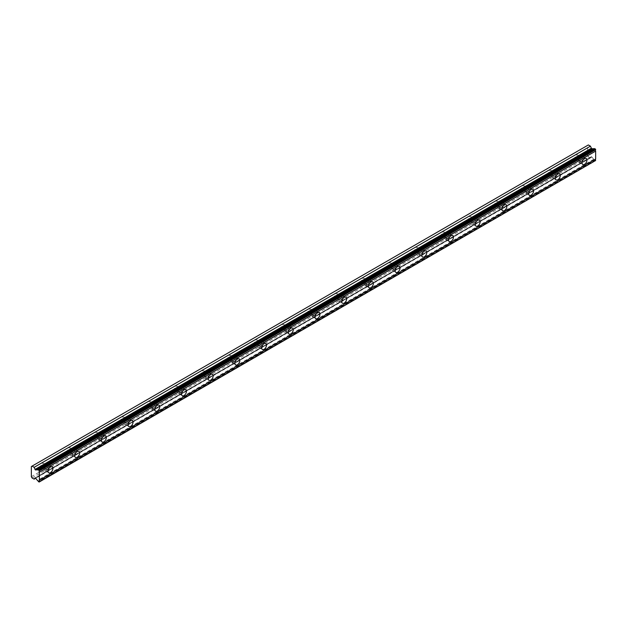 <?xml version="1.0" encoding="UTF-8"?>
<svg xmlns="http://www.w3.org/2000/svg" width="627" height="627" viewBox="0 0 627 627"><rect width="100%" height="100%" fill="white"/><g stroke="black" fill="none" stroke-linecap="round" stroke-linejoin="round"><path stroke-width="0.47" stroke-dasharray="3.13 2.35" d="M580.516 157.393A2.202 1.27 -60 0 1 581.621 157.283A2.202 1.27 -60 0 1 581.958 159.046A2.202 1.27 -60 0 1 580.516 160.99A2.202 1.27 -60 0 1 579.419 161.092A2.202 1.27 -60 0 1 579.082 159.329A2.202 1.27 -60 0 1 580.516 157.393M576.511 155.081A2.202 1.27 -60 0 1 577.616 154.971A2.202 1.27 -60 0 1 577.953 156.734A2.202 1.27 -60 0 1 576.511 158.67A2.202 1.27 -60 0 1 575.414 158.78A2.202 1.27 -60 0 1 575.077 157.016A2.202 1.27 -60 0 1 576.511 155.081M46.484 465.712A2.202 1.27 -60 0 1 47.581 465.602A2.202 1.27 -60 0 1 47.918 467.366A2.202 1.27 -60 0 1 46.484 469.309A2.202 1.27 -60 0 1 45.379 469.419A2.202 1.27 -60 0 1 45.042 467.656A2.202 1.27 -60 0 1 46.484 465.712M42.479 463.4A2.202 1.27 -60 0 1 43.576 463.29A2.202 1.27 -60 0 1 43.914 465.054A2.202 1.27 -60 0 1 42.479 466.997A2.202 1.27 -60 0 1 41.374 467.107A2.202 1.27 -60 0 1 41.037 465.344A2.202 1.27 -60 0 1 42.479 463.4M73.187 450.296A2.202 1.27 -60 0 1 74.284 450.186A2.202 1.27 -60 0 1 74.621 451.949A2.202 1.27 -60 0 1 73.187 453.893A2.202 1.27 -60 0 1 72.081 454.003A2.202 1.27 -60 0 1 71.744 452.239A2.202 1.27 -60 0 1 73.187 450.296M69.174 447.984A2.202 1.27 -60 0 1 70.279 447.874A2.202 1.27 -60 0 1 70.616 449.637A2.202 1.27 -60 0 1 69.174 451.581A2.202 1.27 -60 0 1 68.077 451.691A2.202 1.27 -60 0 1 67.74 449.927A2.202 1.27 -60 0 1 69.174 447.984M99.881 434.879A2.202 1.27 -60 0 1 100.986 434.77A2.202 1.27 -60 0 1 101.323 436.533A2.202 1.27 -60 0 1 99.881 438.477A2.202 1.27 -60 0 1 98.784 438.587A2.202 1.27 -60 0 1 98.447 436.823A2.202 1.27 -60 0 1 99.881 434.879M95.876 432.567A2.202 1.27 -60 0 1 96.981 432.458A2.202 1.27 -60 0 1 97.318 434.221A2.202 1.27 -60 0 1 95.876 436.165A2.202 1.27 -60 0 1 94.779 436.274A2.202 1.27 -60 0 1 94.442 434.511A2.202 1.27 -60 0 1 95.876 432.567M126.583 419.463A2.202 1.27 -60 0 1 127.689 419.353A2.202 1.27 -60 0 1 128.026 421.117A2.202 1.27 -60 0 1 126.583 423.06A2.202 1.27 -60 0 1 125.486 423.17A2.202 1.27 -60 0 1 125.149 421.407A2.202 1.27 -60 0 1 126.583 419.463M122.578 417.151A2.202 1.27 -60 0 1 123.684 417.041A2.202 1.27 -60 0 1 124.021 418.805A2.202 1.27 -60 0 1 122.578 420.748A2.202 1.27 -60 0 1 121.481 420.858A2.202 1.27 -60 0 1 121.144 419.095A2.202 1.27 -60 0 1 122.578 417.151M153.286 404.047A2.202 1.27 -60 0 1 154.391 403.937A2.202 1.27 -60 0 1 154.728 405.708A2.202 1.27 -60 0 1 153.286 407.644A2.202 1.27 -60 0 1 152.189 407.754A2.202 1.27 -60 0 1 151.852 405.99A2.202 1.27 -60 0 1 153.286 404.047M149.281 401.735A2.202 1.27 -60 0 1 150.386 401.625A2.202 1.27 -60 0 1 150.723 403.388A2.202 1.27 -60 0 1 149.281 405.332A2.202 1.27 -60 0 1 148.184 405.442A2.202 1.27 -60 0 1 147.847 403.678A2.202 1.27 -60 0 1 149.281 401.735M179.988 388.63A2.202 1.27 -60 0 1 181.093 388.521A2.202 1.27 -60 0 1 181.43 390.292A2.202 1.27 -60 0 1 179.988 392.228A2.202 1.27 -60 0 1 178.891 392.337A2.202 1.27 -60 0 1 178.554 390.574A2.202 1.27 -60 0 1 179.988 388.63M175.983 386.318A2.202 1.27 -60 0 1 177.088 386.208A2.202 1.27 -60 0 1 177.425 387.972A2.202 1.27 -60 0 1 175.983 389.916A2.202 1.27 -60 0 1 174.886 390.025A2.202 1.27 -60 0 1 174.549 388.262A2.202 1.27 -60 0 1 175.983 386.318M206.691 373.214A2.202 1.27 -60 0 1 207.796 373.104A2.202 1.27 -60 0 1 208.133 374.875A2.202 1.27 -60 0 1 206.691 376.811A2.202 1.27 -60 0 1 205.593 376.921A2.202 1.27 -60 0 1 205.256 375.158A2.202 1.27 -60 0 1 206.691 373.214M202.686 370.902A2.202 1.27 -60 0 1 203.791 370.792A2.202 1.27 -60 0 1 204.128 372.563A2.202 1.27 -60 0 1 202.686 374.499A2.202 1.27 -60 0 1 201.588 374.609A2.202 1.27 -60 0 1 201.251 372.846A2.202 1.27 -60 0 1 202.686 370.902M233.393 357.798A2.202 1.27 -60 0 1 234.498 357.688A2.202 1.27 -60 0 1 234.835 359.459A2.202 1.27 -60 0 1 233.393 361.395A2.202 1.27 -60 0 1 232.296 361.505A2.202 1.27 -60 0 1 231.959 359.741A2.202 1.27 -60 0 1 233.393 357.798M229.388 355.485A2.202 1.27 -60 0 1 230.493 355.376A2.202 1.27 -60 0 1 230.83 357.147A2.202 1.27 -60 0 1 229.388 359.083A2.202 1.27 -60 0 1 228.291 359.193A2.202 1.27 -60 0 1 227.954 357.429A2.202 1.27 -60 0 1 229.388 355.485M260.095 342.381A2.202 1.27 -60 0 1 261.2 342.271A2.202 1.27 -60 0 1 261.537 344.043A2.202 1.27 -60 0 1 260.095 345.979A2.202 1.27 -60 0 1 258.998 346.088A2.202 1.27 -60 0 1 258.661 344.325A2.202 1.27 -60 0 1 260.095 342.381M256.09 340.069A2.202 1.27 -60 0 1 257.195 339.959A2.202 1.27 -60 0 1 257.532 341.731A2.202 1.27 -60 0 1 256.09 343.667A2.202 1.27 -60 0 1 254.993 343.776A2.202 1.27 -60 0 1 254.648 342.013A2.202 1.27 -60 0 1 256.09 340.069M286.798 326.965A2.202 1.27 -60 0 1 287.903 326.855A2.202 1.27 -60 0 1 288.24 328.626A2.202 1.27 -60 0 1 286.798 330.562A2.202 1.27 -60 0 1 285.7 330.672A2.202 1.27 -60 0 1 285.356 328.909A2.202 1.27 -60 0 1 286.798 326.965M282.793 324.653A2.202 1.27 -60 0 1 283.898 324.543A2.202 1.27 -60 0 1 284.235 326.314A2.202 1.27 -60 0 1 282.793 328.25A2.202 1.27 -60 0 1 281.688 328.36A2.202 1.27 -60 0 1 281.351 326.596A2.202 1.27 -60 0 1 282.793 324.653M313.5 311.548A2.202 1.27 -60 0 1 314.605 311.439A2.202 1.27 -60 0 1 314.942 313.21A2.202 1.27 -60 0 1 313.5 315.146A2.202 1.27 -60 0 1 312.395 315.256A2.202 1.27 -60 0 1 312.058 313.492A2.202 1.27 -60 0 1 313.5 311.548M309.495 309.236A2.202 1.27 -60 0 1 310.592 309.127A2.202 1.27 -60 0 1 310.937 310.898A2.202 1.27 -60 0 1 309.495 312.834A2.202 1.27 -60 0 1 308.39 312.944A2.202 1.27 -60 0 1 308.053 311.18A2.202 1.27 -60 0 1 309.495 309.236M340.202 296.132A2.202 1.27 -60 0 1 341.3 296.022A2.202 1.27 -60 0 1 341.644 297.794A2.202 1.27 -60 0 1 340.202 299.73A2.202 1.27 -60 0 1 339.097 299.839A2.202 1.27 -60 0 1 338.76 298.076A2.202 1.27 -60 0 1 340.202 296.132M336.197 293.82A2.202 1.27 -60 0 1 337.295 293.71A2.202 1.27 -60 0 1 337.639 295.482A2.202 1.27 -60 0 1 336.197 297.417A2.202 1.27 -60 0 1 335.092 297.527A2.202 1.27 -60 0 1 334.755 295.764A2.202 1.27 -60 0 1 336.197 293.82M366.905 280.716A2.202 1.27 -60 0 1 368.002 280.606A2.202 1.27 -60 0 1 368.339 282.377A2.202 1.27 -60 0 1 366.905 284.313A2.202 1.27 -60 0 1 365.8 284.423A2.202 1.27 -60 0 1 365.463 282.659A2.202 1.27 -60 0 1 366.905 280.716M362.9 278.404A2.202 1.27 -60 0 1 363.997 278.294A2.202 1.27 -60 0 1 364.334 280.065A2.202 1.27 -60 0 1 362.9 282.001A2.202 1.27 -60 0 1 361.795 282.111A2.202 1.27 -60 0 1 361.458 280.347A2.202 1.27 -60 0 1 362.9 278.404M393.607 265.299A2.202 1.27 -60 0 1 394.704 265.19A2.202 1.27 -60 0 1 395.041 266.961A2.202 1.27 -60 0 1 393.607 268.897A2.202 1.27 -60 0 1 392.502 269.007A2.202 1.27 -60 0 1 392.165 267.243A2.202 1.27 -60 0 1 393.607 265.299M389.602 262.987A2.202 1.27 -60 0 1 390.699 262.878A2.202 1.27 -60 0 1 391.036 264.649A2.202 1.27 -60 0 1 389.602 266.585A2.202 1.27 -60 0 1 388.497 266.694A2.202 1.27 -60 0 1 388.16 264.931A2.202 1.27 -60 0 1 389.602 262.987M420.309 249.883A2.202 1.27 -60 0 1 421.407 249.781A2.202 1.27 -60 0 1 421.744 251.545A2.202 1.27 -60 0 1 420.309 253.48A2.202 1.27 -60 0 1 419.204 253.59A2.202 1.27 -60 0 1 418.867 251.827A2.202 1.27 -60 0 1 420.309 249.883M416.304 247.571A2.202 1.27 -60 0 1 417.402 247.461A2.202 1.27 -60 0 1 417.739 249.232A2.202 1.27 -60 0 1 416.304 251.168A2.202 1.27 -60 0 1 415.199 251.278A2.202 1.27 -60 0 1 414.862 249.515A2.202 1.27 -60 0 1 416.304 247.571M447.012 234.467A2.202 1.27 -60 0 1 448.109 234.365A2.202 1.27 -60 0 1 448.446 236.128A2.202 1.27 -60 0 1 447.012 238.064A2.202 1.27 -60 0 1 445.907 238.174A2.202 1.27 -60 0 1 445.57 236.41A2.202 1.27 -60 0 1 447.012 234.467M443.007 232.155A2.202 1.27 -60 0 1 444.104 232.045A2.202 1.27 -60 0 1 444.441 233.816A2.202 1.27 -60 0 1 443.007 235.752A2.202 1.27 -60 0 1 441.902 235.862A2.202 1.27 -60 0 1 441.565 234.098A2.202 1.27 -60 0 1 443.007 232.155M473.714 219.05A2.202 1.27 -60 0 1 474.811 218.948A2.202 1.27 -60 0 1 475.148 220.712A2.202 1.27 -60 0 1 473.714 222.648A2.202 1.27 -60 0 1 472.609 222.757A2.202 1.27 -60 0 1 472.272 220.994A2.202 1.27 -60 0 1 473.714 219.05M469.709 216.738A2.202 1.27 -60 0 1 470.806 216.628A2.202 1.27 -60 0 1 471.143 218.4A2.202 1.27 -60 0 1 469.709 220.336A2.202 1.27 -60 0 1 468.604 220.445A2.202 1.27 -60 0 1 468.267 218.682A2.202 1.27 -60 0 1 469.709 216.738M500.417 203.634A2.202 1.27 -60 0 1 501.514 203.532A2.202 1.27 -60 0 1 501.851 205.295A2.202 1.27 -60 0 1 500.417 207.231A2.202 1.27 -60 0 1 499.311 207.341A2.202 1.27 -60 0 1 498.974 205.578A2.202 1.27 -60 0 1 500.417 203.634M496.412 201.322A2.202 1.27 -60 0 1 497.509 201.22A2.202 1.27 -60 0 1 497.846 202.983A2.202 1.27 -60 0 1 496.412 204.919A2.202 1.27 -60 0 1 495.306 205.029A2.202 1.27 -60 0 1 494.969 203.266A2.202 1.27 -60 0 1 496.412 201.322M527.119 188.225A2.202 1.27 -60 0 1 528.216 188.116A2.202 1.27 -60 0 1 528.553 189.879A2.202 1.27 -60 0 1 527.119 191.815A2.202 1.27 -60 0 1 526.014 191.925A2.202 1.27 -60 0 1 525.677 190.161A2.202 1.27 -60 0 1 527.119 188.225M523.106 185.905A2.202 1.27 -60 0 1 524.211 185.804A2.202 1.27 -60 0 1 524.548 187.567A2.202 1.27 -60 0 1 523.106 189.503A2.202 1.27 -60 0 1 522.009 189.613A2.202 1.27 -60 0 1 521.672 187.849A2.202 1.27 -60 0 1 523.106 185.905M553.813 172.809A2.202 1.27 -60 0 1 554.919 172.699A2.202 1.27 -60 0 1 555.256 174.463A2.202 1.27 -60 0 1 553.813 176.399A2.202 1.27 -60 0 1 552.716 176.508A2.202 1.27 -60 0 1 552.379 174.745A2.202 1.27 -60 0 1 553.813 172.809M549.808 170.489A2.202 1.27 -60 0 1 550.914 170.387A2.202 1.27 -60 0 1 551.251 172.151A2.202 1.27 -60 0 1 549.808 174.087A2.202 1.27 -60 0 1 548.711 174.196A2.202 1.27 -60 0 1 548.374 172.433A2.202 1.27 -60 0 1 549.808 170.489M594.647 148.583A1.293 0.752 60 0 1 594.459 148.787A1.293 0.752 60 0 1 594.2 148.842M580.516 162.017A3.464 1.999 120 0 0 582.781 158.96A3.464 1.999 120 0 0 582.248 156.194A3.464 1.999 120 0 0 580.516 156.358A3.464 1.999 120 0 0 578.259 159.415A3.464 1.999 120 0 0 578.792 162.189A3.464 1.999 120 0 0 580.516 162.017M46.484 470.336A3.464 1.999 120 0 0 48.741 467.287A3.464 1.999 120 0 0 48.208 464.513A3.464 1.999 120 0 0 46.484 464.685A3.464 1.999 120 0 0 44.219 467.734A3.464 1.999 120 0 0 44.752 470.509A3.464 1.999 120 0 0 46.484 470.336M73.187 454.92A3.464 1.999 120 0 0 75.444 451.871A3.464 1.999 120 0 0 74.911 449.097A3.464 1.999 120 0 0 73.187 449.269A3.464 1.999 120 0 0 70.922 452.318A3.464 1.999 120 0 0 71.454 455.092A3.464 1.999 120 0 0 73.187 454.92M99.881 439.503A3.464 1.999 120 0 0 102.146 436.455A3.464 1.999 120 0 0 101.613 433.68A3.464 1.999 120 0 0 99.881 433.853A3.464 1.999 120 0 0 97.624 436.901A3.464 1.999 120 0 0 98.157 439.676A3.464 1.999 120 0 0 99.881 439.503M126.583 424.087A3.464 1.999 120 0 0 128.849 421.038A3.464 1.999 120 0 0 128.316 418.264A3.464 1.999 120 0 0 126.583 418.436A3.464 1.999 120 0 0 124.326 421.485A3.464 1.999 120 0 0 124.859 424.26A3.464 1.999 120 0 0 126.583 424.087M153.286 408.671A3.464 1.999 120 0 0 155.551 405.622A3.464 1.999 120 0 0 155.018 402.847A3.464 1.999 120 0 0 153.286 403.02A3.464 1.999 120 0 0 151.029 406.069A3.464 1.999 120 0 0 151.562 408.843A3.464 1.999 120 0 0 153.286 408.671M179.988 393.254A3.464 1.999 120 0 0 182.253 390.206A3.464 1.999 120 0 0 181.72 387.431A3.464 1.999 120 0 0 179.988 387.604A3.464 1.999 120 0 0 177.731 390.652A3.464 1.999 120 0 0 178.256 393.427A3.464 1.999 120 0 0 179.988 393.254M206.691 377.838A3.464 1.999 120 0 0 208.956 374.789A3.464 1.999 120 0 0 208.423 372.015A3.464 1.999 120 0 0 206.691 372.187A3.464 1.999 120 0 0 204.433 375.236A3.464 1.999 120 0 0 204.958 378.01A3.464 1.999 120 0 0 206.691 377.838M233.393 362.422A3.464 1.999 120 0 0 235.658 359.373A3.464 1.999 120 0 0 235.125 356.598A3.464 1.999 120 0 0 233.393 356.771A3.464 1.999 120 0 0 231.136 359.82A3.464 1.999 120 0 0 231.661 362.594A3.464 1.999 120 0 0 233.393 362.422M260.095 347.005A3.464 1.999 120 0 0 262.36 343.957A3.464 1.999 120 0 0 261.827 341.182A3.464 1.999 120 0 0 260.095 341.354A3.464 1.999 120 0 0 257.838 344.403A3.464 1.999 120 0 0 258.363 347.178A3.464 1.999 120 0 0 260.095 347.005M286.798 331.589A3.464 1.999 120 0 0 289.063 328.54A3.464 1.999 120 0 0 288.53 325.766A3.464 1.999 120 0 0 286.798 325.938A3.464 1.999 120 0 0 284.54 328.987A3.464 1.999 120 0 0 285.066 331.761A3.464 1.999 120 0 0 286.798 331.589M313.5 316.173A3.464 1.999 120 0 0 315.765 313.124A3.464 1.999 120 0 0 315.232 310.349A3.464 1.999 120 0 0 313.5 310.522A3.464 1.999 120 0 0 311.235 313.571A3.464 1.999 120 0 0 311.768 316.345A3.464 1.999 120 0 0 313.5 316.173M340.202 300.756A3.464 1.999 120 0 0 342.46 297.707A3.464 1.999 120 0 0 341.934 294.933A3.464 1.999 120 0 0 340.202 295.105A3.464 1.999 120 0 0 337.937 298.154A3.464 1.999 120 0 0 338.47 300.929A3.464 1.999 120 0 0 340.202 300.756M366.905 285.34A3.464 1.999 120 0 0 369.162 282.291A3.464 1.999 120 0 0 368.637 279.517A3.464 1.999 120 0 0 366.905 279.689A3.464 1.999 120 0 0 364.64 282.738A3.464 1.999 120 0 0 365.173 285.512A3.464 1.999 120 0 0 366.905 285.34M393.607 269.931A3.464 1.999 120 0 0 395.864 266.875A3.464 1.999 120 0 0 395.339 264.1A3.464 1.999 120 0 0 393.607 264.273A3.464 1.999 120 0 0 391.342 267.321A3.464 1.999 120 0 0 391.875 270.096A3.464 1.999 120 0 0 393.607 269.931M420.309 254.515A3.464 1.999 120 0 0 422.567 251.458A3.464 1.999 120 0 0 422.042 248.684A3.464 1.999 120 0 0 420.309 248.856A3.464 1.999 120 0 0 418.044 251.905A3.464 1.999 120 0 0 418.577 254.68A3.464 1.999 120 0 0 420.309 254.515M447.012 239.099A3.464 1.999 120 0 0 449.269 236.042A3.464 1.999 120 0 0 448.744 233.268A3.464 1.999 120 0 0 447.012 233.44A3.464 1.999 120 0 0 444.747 236.497A3.464 1.999 120 0 0 445.28 239.263A3.464 1.999 120 0 0 447.012 239.099M473.714 223.682A3.464 1.999 120 0 0 475.971 220.626A3.464 1.999 120 0 0 475.438 217.851A3.464 1.999 120 0 0 473.714 218.024A3.464 1.999 120 0 0 471.449 221.08A3.464 1.999 120 0 0 471.982 223.847A3.464 1.999 120 0 0 473.714 223.682M500.417 208.266A3.464 1.999 120 0 0 502.674 205.209A3.464 1.999 120 0 0 502.141 202.435A3.464 1.999 120 0 0 500.417 202.607A3.464 1.999 120 0 0 498.151 205.664A3.464 1.999 120 0 0 498.684 208.43A3.464 1.999 120 0 0 500.417 208.266M527.119 192.85A3.464 1.999 120 0 0 529.376 189.793A3.464 1.999 120 0 0 528.843 187.018A3.464 1.999 120 0 0 527.119 187.191A3.464 1.999 120 0 0 524.854 190.247A3.464 1.999 120 0 0 525.387 193.014A3.464 1.999 120 0 0 527.119 192.85M553.813 177.433A3.464 1.999 120 0 0 556.078 174.377A3.464 1.999 120 0 0 555.546 171.61A3.464 1.999 120 0 0 553.813 171.774A3.464 1.999 120 0 0 551.556 174.831A3.464 1.999 120 0 0 552.089 177.606A3.464 1.999 120 0 0 553.813 177.433M31.35 476.708L587.64 155.543L587.64 145.362L31.35 466.535M595.65 160.763L594.647 160.402L38.357 481.575M587.64 155.543L588.353 156.774L590.438 157.98L591.339 156.734L591.872 156.962L593.73 159.266A1.293 0.752 60 0 1 594.647 160.402M588.353 144.955L587.64 145.362M32.063 477.946L588.353 156.774M39.172 482.045L595.462 160.873M593.73 159.266L37.44 480.439M590.438 157.98L35.684 478.26M591.872 156.962L35.582 478.135M35.136 477.876L591.269 156.805M577.616 154.971L581.621 157.283M43.576 463.29L47.581 465.602M70.279 447.874L74.284 450.186M96.981 432.458L100.986 434.77M123.684 417.041L127.689 419.353M150.386 401.625L154.391 403.937M177.088 386.208L181.093 388.521M203.791 370.792L207.796 373.104M230.493 355.376L234.498 357.688M257.195 339.959L261.2 342.271M283.898 324.543L287.903 326.855M310.592 309.127L314.605 311.439M337.295 293.71L341.3 296.022M363.997 278.294L368.002 280.606M390.699 262.878L394.704 265.19M417.402 247.461L421.407 249.781M444.104 232.045L448.109 234.365M470.806 216.628L474.811 218.948M497.509 201.22L501.514 203.532M524.211 185.804L528.216 188.116M550.914 170.387L554.919 172.699M594.459 148.787L38.169 469.952M582.248 156.194L586.253 158.506M48.208 464.513L52.213 466.825M74.911 449.097L78.916 451.409M101.613 433.68L105.618 435.992M128.316 418.264L132.321 420.576M155.018 402.847L159.023 405.16M181.72 387.431L185.725 389.743M208.423 372.015L212.428 374.327M235.125 356.598L239.13 358.91M261.827 341.182L265.832 343.494M288.53 325.766L292.535 328.078M315.232 310.349L319.237 312.661M341.934 294.933L345.939 297.245M368.637 279.517L372.642 281.829M395.339 264.1L399.344 266.412M422.042 248.684L426.046 250.996M448.744 233.268L452.749 235.58M475.438 217.851L479.451 220.171M502.141 202.435L506.146 204.755M528.843 187.018L532.848 189.338M555.546 171.61L559.55 173.922M575.414 158.78L579.419 161.092M41.374 467.107L45.379 469.419M68.077 451.691L72.081 454.003M94.779 436.274L98.784 438.587M121.481 420.858L125.486 423.17M148.184 405.442L152.189 407.754M174.886 390.025L178.891 392.337M201.588 374.609L205.593 376.921M228.291 359.193L232.296 361.505M254.993 343.776L258.998 346.088M281.688 328.36L285.7 330.672M308.39 312.944L312.395 315.256M335.092 297.527L339.097 299.839M361.795 282.111L365.8 284.423M388.497 266.694L392.502 269.007M415.199 251.278L419.204 253.59M441.902 235.862L445.907 238.174M468.604 220.445L472.609 222.757M495.306 205.029L499.311 207.341M522.009 189.613L526.014 191.925M548.711 174.196L552.716 176.508M578.792 162.189L582.796 164.501M44.752 470.509L48.757 472.821M71.454 455.092L75.459 457.404M98.157 439.676L102.162 441.988M124.859 424.26L128.864 426.572M151.562 408.843L155.567 411.155M178.256 393.427L182.269 395.739M204.958 378.01L208.963 380.323M231.661 362.594L235.666 364.906M258.363 347.178L262.368 349.49M285.066 331.761L289.071 334.073M311.768 316.345L315.773 318.657M338.47 300.929L342.475 303.241M365.173 285.512L369.178 287.824M391.875 270.096L395.88 272.408M418.577 254.68L422.582 256.992M445.28 239.263L449.285 241.575M471.982 223.847L475.987 226.159M498.684 208.43L502.689 210.75M525.387 193.014L529.392 195.334M552.089 177.606L556.094 179.918M591.339 156.734L35.049 477.907"/><path stroke-width="0.94" d="M38.357 469.756L594.647 148.583L595.65 149.688A1.293 0.752 60 0 0 595.65 151.107L39.36 472.28A1.293 0.752 60 0 1 39.36 470.853L38.357 469.756A1.293 0.752 60 0 1 38.169 469.952A1.293 0.752 60 0 1 37.518 469.889A1.293 0.752 60 0 1 37.44 469.835L35.363 469.944L34.148 467.327L32.063 466.127L31.35 466.535L31.35 476.708L32.063 477.946L34.148 479.146L35.049 477.907L35.582 478.135L37.44 480.439A1.293 0.752 60 0 1 38.357 481.575L39.172 482.045L39.36 481.638A1.293 0.752 60 0 1 39.36 480.211L39.36 472.28M594.2 148.842A1.293 0.752 60 0 1 593.808 148.717A1.293 0.752 60 0 1 593.73 148.67L591.653 148.771L590.438 146.162L588.353 144.955L32.063 466.127M584.521 164.329A3.464 1.999 120 0 0 586.786 161.28A3.464 1.999 120 0 0 586.253 158.506A3.464 1.999 120 0 0 584.521 158.67A3.464 1.999 120 0 0 582.264 161.727A3.464 1.999 120 0 0 582.796 164.501A3.464 1.999 120 0 0 584.521 164.329M50.489 472.648A3.464 1.999 120 0 0 52.746 469.599A3.464 1.999 120 0 0 52.213 466.825A3.464 1.999 120 0 0 50.489 466.997A3.464 1.999 120 0 0 48.224 470.046A3.464 1.999 120 0 0 48.757 472.821A3.464 1.999 120 0 0 50.489 472.648M77.192 457.232A3.464 1.999 120 0 0 79.449 454.183A3.464 1.999 120 0 0 78.916 451.409A3.464 1.999 120 0 0 77.192 451.581A3.464 1.999 120 0 0 74.926 454.63A3.464 1.999 120 0 0 75.459 457.404A3.464 1.999 120 0 0 77.192 457.232M103.894 441.816A3.464 1.999 120 0 0 106.151 438.767A3.464 1.999 120 0 0 105.618 435.992A3.464 1.999 120 0 0 103.894 436.165A3.464 1.999 120 0 0 101.629 439.213A3.464 1.999 120 0 0 102.162 441.988A3.464 1.999 120 0 0 103.894 441.816M130.588 426.399A3.464 1.999 120 0 0 132.853 423.35A3.464 1.999 120 0 0 132.321 420.576A3.464 1.999 120 0 0 130.588 420.748A3.464 1.999 120 0 0 128.331 423.797A3.464 1.999 120 0 0 128.864 426.572A3.464 1.999 120 0 0 130.588 426.399M157.291 410.983A3.464 1.999 120 0 0 159.556 407.934A3.464 1.999 120 0 0 159.023 405.16A3.464 1.999 120 0 0 157.291 405.332A3.464 1.999 120 0 0 155.034 408.381A3.464 1.999 120 0 0 155.567 411.155A3.464 1.999 120 0 0 157.291 410.983M183.993 395.566A3.464 1.999 120 0 0 186.258 392.518A3.464 1.999 120 0 0 185.725 389.743A3.464 1.999 120 0 0 183.993 389.916A3.464 1.999 120 0 0 181.736 392.964A3.464 1.999 120 0 0 182.269 395.739A3.464 1.999 120 0 0 183.993 395.566M210.696 380.15A3.464 1.999 120 0 0 212.961 377.101A3.464 1.999 120 0 0 212.428 374.327A3.464 1.999 120 0 0 210.696 374.499A3.464 1.999 120 0 0 208.438 377.548A3.464 1.999 120 0 0 208.963 380.323A3.464 1.999 120 0 0 210.696 380.15M237.398 364.734A3.464 1.999 120 0 0 239.663 361.685A3.464 1.999 120 0 0 239.13 358.91A3.464 1.999 120 0 0 237.398 359.083A3.464 1.999 120 0 0 235.141 362.132A3.464 1.999 120 0 0 235.666 364.906A3.464 1.999 120 0 0 237.398 364.734M264.1 349.317A3.464 1.999 120 0 0 266.365 346.269A3.464 1.999 120 0 0 265.832 343.494A3.464 1.999 120 0 0 264.1 343.667A3.464 1.999 120 0 0 261.843 346.715A3.464 1.999 120 0 0 262.368 349.49A3.464 1.999 120 0 0 264.1 349.317M290.803 333.901A3.464 1.999 120 0 0 293.068 330.852A3.464 1.999 120 0 0 292.535 328.078A3.464 1.999 120 0 0 290.803 328.25A3.464 1.999 120 0 0 288.545 331.299A3.464 1.999 120 0 0 289.071 334.073A3.464 1.999 120 0 0 290.803 333.901M317.505 318.485A3.464 1.999 120 0 0 319.77 315.436A3.464 1.999 120 0 0 319.237 312.661A3.464 1.999 120 0 0 317.505 312.834A3.464 1.999 120 0 0 315.248 315.883A3.464 1.999 120 0 0 315.773 318.657A3.464 1.999 120 0 0 317.505 318.485M344.207 303.076A3.464 1.999 120 0 0 346.472 300.019A3.464 1.999 120 0 0 345.939 297.245A3.464 1.999 120 0 0 344.207 297.417A3.464 1.999 120 0 0 341.942 300.466A3.464 1.999 120 0 0 342.475 303.241A3.464 1.999 120 0 0 344.207 303.076M370.91 287.66A3.464 1.999 120 0 0 373.167 284.603A3.464 1.999 120 0 0 372.642 281.829A3.464 1.999 120 0 0 370.91 282.001A3.464 1.999 120 0 0 368.645 285.05A3.464 1.999 120 0 0 369.178 287.824A3.464 1.999 120 0 0 370.91 287.66M397.612 272.243A3.464 1.999 120 0 0 399.869 269.187A3.464 1.999 120 0 0 399.344 266.412A3.464 1.999 120 0 0 397.612 266.585A3.464 1.999 120 0 0 395.347 269.641A3.464 1.999 120 0 0 395.88 272.408A3.464 1.999 120 0 0 397.612 272.243M424.314 256.827A3.464 1.999 120 0 0 426.572 253.77A3.464 1.999 120 0 0 426.046 250.996A3.464 1.999 120 0 0 424.314 251.168A3.464 1.999 120 0 0 422.049 254.225A3.464 1.999 120 0 0 422.582 256.992A3.464 1.999 120 0 0 424.314 256.827M451.017 241.411A3.464 1.999 120 0 0 453.274 238.354A3.464 1.999 120 0 0 452.749 235.58A3.464 1.999 120 0 0 451.017 235.752A3.464 1.999 120 0 0 448.752 238.809A3.464 1.999 120 0 0 449.285 241.575A3.464 1.999 120 0 0 451.017 241.411M477.719 225.994A3.464 1.999 120 0 0 479.976 222.938A3.464 1.999 120 0 0 479.451 220.171A3.464 1.999 120 0 0 477.719 220.336A3.464 1.999 120 0 0 475.454 223.392A3.464 1.999 120 0 0 475.987 226.159A3.464 1.999 120 0 0 477.719 225.994M504.421 210.578A3.464 1.999 120 0 0 506.679 207.521A3.464 1.999 120 0 0 506.146 204.755A3.464 1.999 120 0 0 504.421 204.919A3.464 1.999 120 0 0 502.156 207.976A3.464 1.999 120 0 0 502.689 210.75A3.464 1.999 120 0 0 504.421 210.578M531.124 195.162A3.464 1.999 120 0 0 533.381 192.105A3.464 1.999 120 0 0 532.848 189.338A3.464 1.999 120 0 0 531.124 189.503A3.464 1.999 120 0 0 528.859 192.56A3.464 1.999 120 0 0 529.392 195.334A3.464 1.999 120 0 0 531.124 195.162M557.826 179.745A3.464 1.999 120 0 0 560.083 176.689A3.464 1.999 120 0 0 559.55 173.922A3.464 1.999 120 0 0 557.826 174.087A3.464 1.999 120 0 0 555.561 177.143A3.464 1.999 120 0 0 556.094 179.918A3.464 1.999 120 0 0 557.826 179.745M39.36 481.936L595.65 160.473A1.293 0.752 60 0 1 595.65 159.046L595.65 151.107M595.462 149.054L39.172 470.226M39.36 470.853L595.65 149.688M595.65 159.046L39.36 480.211M595.65 160.473L39.36 481.638M35.684 478.26L34.148 479.146M590.438 146.162L34.148 467.327M593.73 148.67L37.44 469.835M595.65 149.391L39.36 470.556M35.582 469.999L591.872 148.826M591.269 148.293L34.979 469.458"/></g></svg>
